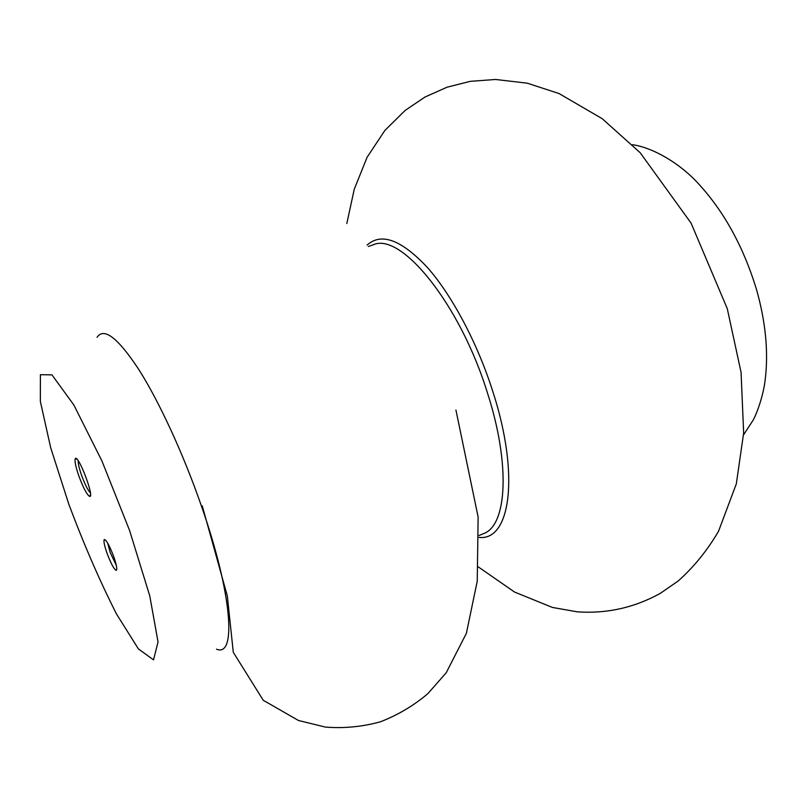 <?xml version="1.0" encoding="UTF-8"?>
<svg xmlns="http://www.w3.org/2000/svg" width="807" height="807" viewBox="0 0 807 807"><rect width="100%" height="100%" fill="white"/><g stroke="black" fill="none" stroke-linecap="round" stroke-linejoin="round"><path stroke-width="1.21" d="M113.747 556.679C116.642 565.152 117.459 569.732 116.198 570.398C113.928 569.147 110.862 563.417 107.008 553.188C104.375 545.572 103.457 541.023 104.244 539.55C106.282 539.722 109.449 545.431 113.747 556.679M78.945 476.231C83.474 488.296 87.075 495.034 89.728 496.446C94.681 497.485 78.43 454.543 75.374 458.547C74.365 460.494 75.545 466.385 78.945 476.231M368.345 246.498L372.965 244.914C400.625 231.367 460.01 303.674 487.549 393.251C510.71 464.963 506.907 525.589 483.554 533.619L479.055 535.525M78.218 460.777C78.017 463.47 79.167 468.393 81.648 475.525C84.977 484.493 87.882 490.293 90.384 492.926M107.684 543.101L110.176 552.452L116.339 565.435M129.544 530.36L149.769 595.899L158.051 641.958L153.512 659.874L138.39 648.899L116.511 614.026C99.957 581.393 84.099 544.907 68.938 504.557L50.67 447.663L40.35 401.412L40.4 374.71L51.961 374.862L73.861 405.003L101.934 460.968L129.544 530.36M97.062 337.326C103.972 327.017 117.923 337.81 138.935 369.707C159.241 401.735 183.401 454.079 201.286 505.616C232.255 593.962 236.744 657.776 216.528 649.181M367.124 245.076C381.267 232.315 401.301 239.729 427.236 267.299C451.95 295.17 477.482 343.096 492.956 391.899C520.011 475.525 510.266 541.134 479.096 537.401M455.935 410.057L478.137 517.065L477.24 581.171L466.385 633.313L446.17 672.826L427.781 693.717C413.517 705.762 397.71 715.133 380.339 721.821C362.393 726.774 344.115 728.539 325.503 727.107L298.479 720.49L263.264 700.294L233.294 652.308L227.322 595.929L202.254 505.868M478.41 566.988L514.584 592.066L552.442 607.449L577.409 611.847C606.773 613.855 634.443 607.671 660.408 593.286L678.193 580.979C693.869 567.018 707.325 550.435 718.553 531.218L736.337 483.807L743.651 432.925L741.068 372.35L727.268 308.627L691.085 223.125L640.203 152.745L602.224 118.7L558.989 93.521L527.203 83.171L495.559 79.469L470.39 81.325L447.068 87.196L425.107 96.971L405.215 110.367L384.929 130.381L367.114 157.244L354.243 189.272L346.828 223.519M743.55 434.882L753.153 420.144C757.248 412.69 763.271 395.38 765.097 380.561C768.657 352.276 765.712 321.62 756.24 288.593C743.55 247.446 724.918 213.179 700.325 185.781C680.654 163.337 652.641 147.489 632.385 144.695M77.079 459.314L75.374 458.547M90.505 494.772L89.728 496.446M105.616 540.135L104.244 539.55M116.813 569.036L116.198 570.398"/></g></svg>

